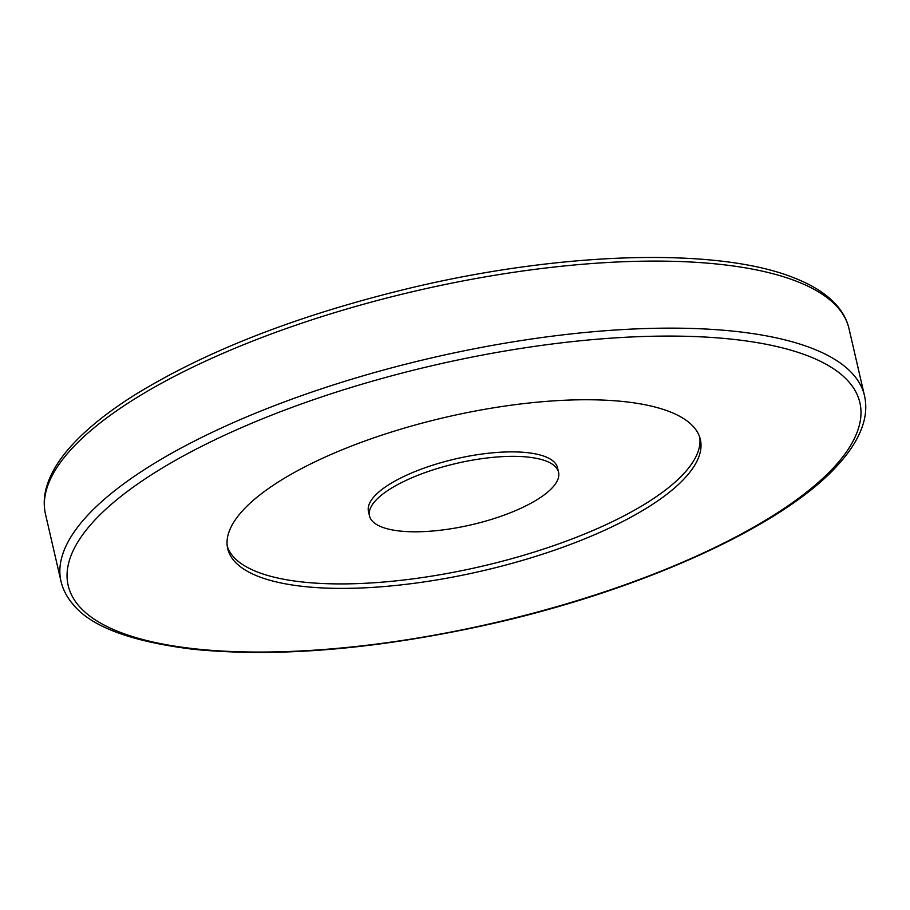 <?xml version="1.0" encoding="UTF-8"?>
<svg xmlns="http://www.w3.org/2000/svg" width="910" height="910" viewBox="0 0 910 910"><rect width="100%" height="100%" fill="white"/><g stroke="black" fill="none" stroke-linecap="round" stroke-linejoin="round"><path stroke-width="1.36" d="M378.708 586.973A242.549 78.965 167 0 0 700.359 439.507A242.549 78.965 167 0 0 549.356 401.162A242.549 78.965 167 0 0 227.693 548.628A242.549 78.965 167 0 0 378.708 586.973M227.284 546.375A242.549 78.965 167 0 0 377.673 582.502A242.549 78.965 167 0 0 699.744 437.3M429.895 531.235A97.017 31.588 167 0 0 558.558 472.245A97.017 31.588 167 0 0 498.157 456.911A97.017 31.588 167 0 0 369.494 515.89A97.017 31.588 167 0 0 429.895 531.235M558.558 472.245L557.523 467.774A97.017 31.588 167 0 0 497.122 452.441A97.017 31.588 167 0 0 368.459 511.42L369.494 515.89M321.105 649.694A406.269 132.268 167 0 0 834.379 466.796A406.269 132.268 167 0 0 606.947 338.452A406.269 132.268 167 0 0 93.673 521.35A406.269 132.268 167 0 0 321.105 649.694M60.981 581.24A412.332 134.236 -13 0 1 607.789 330.546A412.332 134.236 -13 0 1 864.5 395.725C866.377 404.006 866.172 412.571 863.874 421.421C860.075 435.719 851.396 450.245 837.837 464.999C783.396 526.048 641.402 590.408 488.363 624.522C376.046 649.342 277.721 657.6 193.375 649.296C130.938 641.595 90.807 626.581 72.971 604.251C66.93 597.256 62.938 589.589 60.981 581.24L45.5 514.196C43.6 505.835 43.828 497.19 46.194 488.249C50.061 473.939 58.809 459.402 72.425 444.637C87.769 427.996 108.517 411.445 134.657 394.986C206.832 350.555 298.821 314.871 410.649 287.947C563.165 251.524 718.991 247.122 794.692 278.119C813.347 285.444 827.509 294.692 837.2 305.874C843.138 312.824 847.085 320.422 849.019 328.692A412.332 134.236 167 0 0 592.308 263.502A412.332 134.236 167 0 0 45.5 514.196M849.019 328.692L864.5 395.725"/></g></svg>
